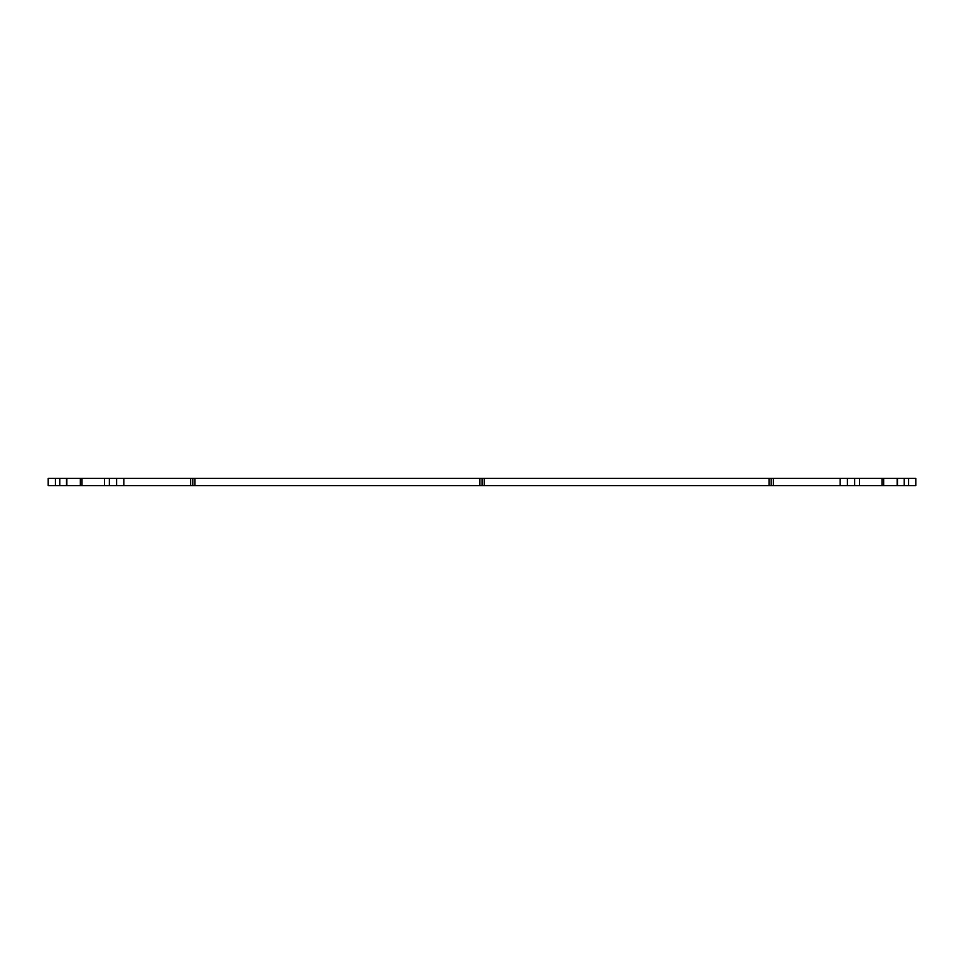 <?xml version="1.0" encoding="UTF-8"?>
<svg xmlns="http://www.w3.org/2000/svg" width="964" height="964" viewBox="0 0 964 964"><rect width="100%" height="100%" fill="white"/><g stroke="black" fill="none" stroke-linecap="round" stroke-linejoin="round"><path stroke-width="1.45" d="M882.084 478.385L881.988 485.615L915.8 485.615L915.8 478.385L882.084 478.385M55.43 478.385L48.2 478.385L48.2 485.615L82.012 485.615L81.916 478.385L55.43 478.385L55.43 485.615M104.474 478.385L82.012 478.385L82.012 485.615L881.988 485.615L881.988 478.385L104.474 478.385L104.474 485.615M883.651 478.385L883.651 485.615M80.349 478.385L80.349 485.615M116.596 478.385L116.596 485.615L116.596 478.385M190.631 478.385L190.631 485.615M192.8 478.385L192.8 485.615M194.969 478.385L194.969 485.615M479.903 478.385L479.903 485.615M482.072 478.385L482.072 485.615M484.241 478.385L484.241 485.615M769.031 478.385L769.031 485.615M771.2 478.385L771.2 485.615M773.369 478.385L773.369 485.615M847.404 478.385L847.404 485.615M859.526 478.385L859.526 485.615M897.159 478.385L897.159 485.615M904.232 478.385L904.232 485.615M908.57 478.385L908.57 485.615M59.768 478.385L59.768 485.615M66.841 478.385L66.841 485.615M109.366 478.385L109.366 485.615M123.826 478.385L123.826 485.615M840.174 478.385L840.174 485.615M854.634 478.385L854.634 485.615M897.46 478.385L897.46 485.615M66.54 478.385L66.54 485.615"/></g></svg>
